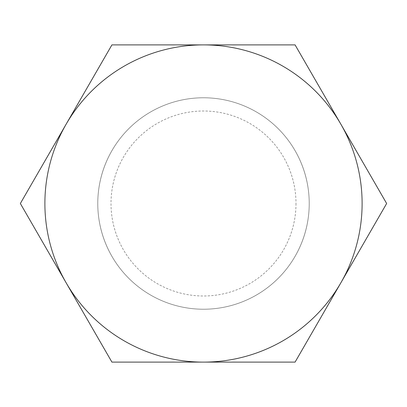 <?xml version="1.0" encoding="UTF-8"?>
<svg xmlns="http://www.w3.org/2000/svg" width="407" height="407" viewBox="0 0 407 407"><rect width="100%" height="100%" fill="white"/><g stroke="black" fill="none" stroke-linecap="round" stroke-linejoin="round"><path stroke-width="0.31" stroke-dasharray="2.04 1.53" d="M295.996 203.5A92.496 92.496 0 0 1 203.5 295.996A92.496 92.496 0 0 1 111.004 203.5A92.496 92.496 0 0 1 203.5 111.004A92.496 92.496 0 0 1 295.996 203.5M97.787 203.5A105.713 105.713 0 0 0 203.5 309.213A105.713 105.713 0 0 0 309.213 203.5A105.713 105.713 0 0 0 203.5 97.787A105.713 105.713 0 0 0 97.787 203.5A105.713 105.713 0 0 0 203.5 309.213A105.713 105.713 0 0 0 309.213 203.5A105.713 105.713 0 0 0 203.5 97.787A105.713 105.713 0 0 0 97.787 203.5M97.756 203.5A105.744 105.744 0 0 0 203.5 309.244A105.744 105.744 0 0 0 309.244 203.5A105.744 105.744 0 0 0 203.5 97.756A105.744 105.744 0 0 0 97.756 203.5A105.744 105.744 0 0 0 203.5 309.244A105.744 105.744 0 0 0 309.244 203.5A105.744 105.744 0 0 0 203.5 97.756A105.744 105.744 0 0 0 97.756 203.5M66.138 124.196A158.613 158.613 0 0 0 66.138 282.804L111.925 362.113L295.075 362.113L386.65 203.5L295.075 44.887L111.925 44.887L20.35 203.5L66.138 282.804A158.613 158.613 0 0 0 340.863 282.804A158.613 158.613 0 0 0 203.5 44.887A158.613 158.613 0 0 0 66.138 124.196"/><path stroke-width="0.61" d="M362.113 203.5A158.613 158.613 0 0 0 340.863 124.196L386.65 203.5L295.075 362.113L111.925 362.113L20.35 203.5L111.925 44.887L295.075 44.887L340.863 124.196A158.613 158.613 0 0 0 66.138 124.196A158.613 158.613 0 0 0 203.5 362.113A158.613 158.613 0 0 0 362.113 203.5"/></g></svg>
